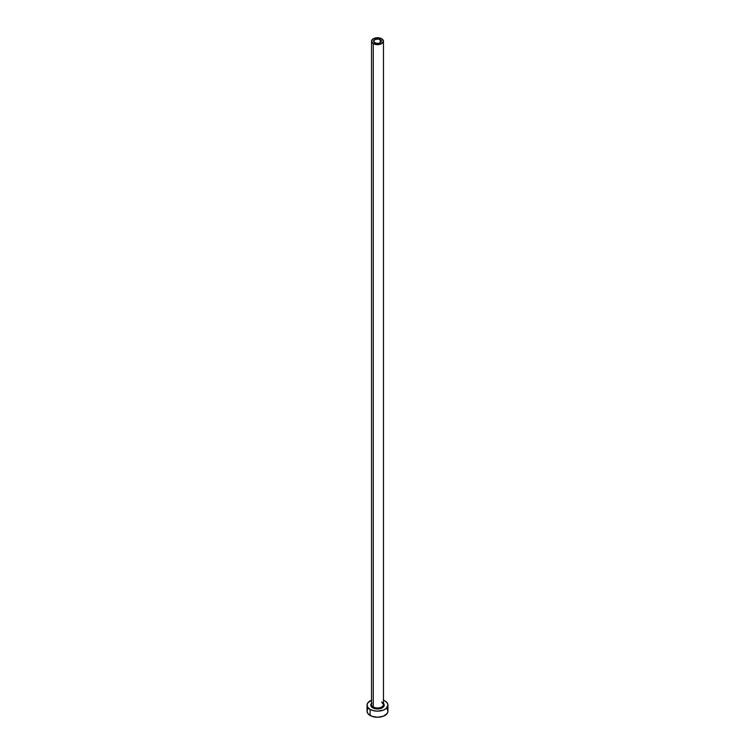 <?xml version="1.0" encoding="UTF-8"?>
<svg xmlns="http://www.w3.org/2000/svg" width="755" height="755" viewBox="0 0 755 755"><rect width="100%" height="100%" fill="white"/><g stroke="black" fill="none" stroke-linecap="round" stroke-linejoin="round"><path stroke-width="1.13" d="M374.754 42.78A3.879 2.237 180 0 1 373.621 41.195A3.879 2.237 180 0 1 376.018 39.128A3.879 2.237 180 0 1 380.246 39.609L380.246 42.78L378.982 43.262L376.018 43.262L373.697 41.629L374.754 39.609L378.255 38.996L381.086 40.336L381.303 41.629L380.246 42.78L380.246 39.609A3.879 2.237 180 0 1 381.379 41.195A3.879 2.237 180 0 1 378.982 43.262A3.879 2.237 180 0 1 374.754 42.78M371.583 704.056A5.965 3.445 0 0 0 373.281 706.954L372.753 707.869A6.71 3.879 180 0 1 371.536 703.349M371.536 41.195L371.536 704.519A5.965 3.445 0 0 0 373.281 706.954A5.965 3.445 0 0 0 379.784 707.699A5.965 3.445 0 0 0 383.464 704.519L383.464 41.195A5.965 3.445 180 0 1 379.784 44.375A5.965 3.445 180 0 1 373.281 43.63L373.281 706.954L373.281 43.63A5.965 3.445 180 0 1 371.536 41.195A5.965 3.445 180 0 1 375.216 38.014A5.965 3.445 180 0 1 381.719 38.76A5.965 3.445 180 0 1 383.464 41.195L381.719 38.76L377.5 37.75L373.281 38.76L371.536 41.195L373.281 43.63L377.5 44.639L381.719 43.63L383.464 41.195M367.855 708.917L367.053 711.219A10.447 6.031 0 0 0 370.11 715.485L370.11 709.389L373.508 710.7L377.5 711.163L383.304 710.144L386.183 708.483L387.947 705.132L387.145 702.82L384.89 700.866A10.447 6.031 180 0 1 387.947 705.132A10.447 6.031 180 0 1 381.492 710.7A10.447 6.031 180 0 1 370.11 709.389L370.11 715.485A10.447 6.031 0 0 0 381.492 716.788A10.447 6.031 0 0 0 387.947 711.219L387.145 708.917M371.696 700.111L367.855 702.82L367.053 705.132L367.855 707.435L370.11 709.389A10.447 6.031 180 0 1 367.053 705.132A10.447 6.031 180 0 1 371.536 700.178M384.89 700.866L383.304 700.111M383.087 702.971L384.21 705.132L383.087 707.284L380.067 708.709L377.5 709.002L374.933 708.709L371.913 707.284L370.79 705.132L371.913 702.971M367.053 705.132L367.053 711.219L367.855 713.532L371.696 716.231L377.5 717.25L383.304 716.231L387.145 713.532L387.947 711.219L387.947 705.132M383.464 703.349A6.71 3.879 180 0 1 381.454 708.256A6.71 3.879 180 0 1 372.753 707.869L373.281 706.954A5.965 3.445 0 0 0 379.406 707.784A5.965 3.445 0 0 0 383.417 704.981A5.965 3.445 0 0 0 381.719 702.084M383.464 704.519L381.879 702.424"/></g></svg>
